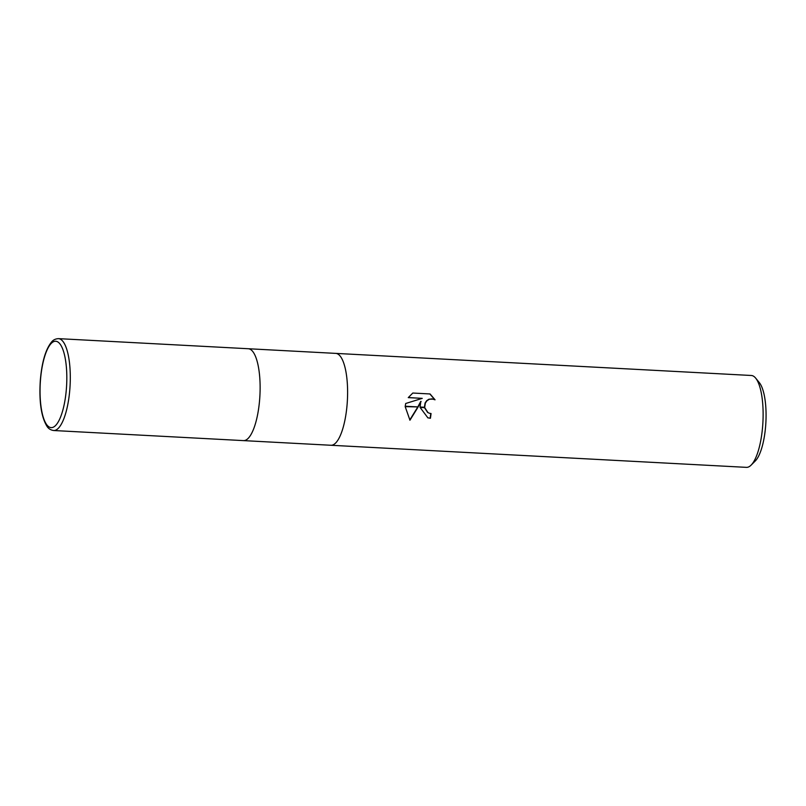 <?xml version="1.0" encoding="UTF-8"?>
<svg xmlns="http://www.w3.org/2000/svg" width="806" height="806" viewBox="0 0 806 806"><rect width="100%" height="100%" fill="white"/><g stroke="black" fill="none" stroke-linecap="round" stroke-linejoin="round"><path stroke-width="1.21" d="M330.853 445.255A46.002 14.065 -87 0 0 330.913 445.265A46.002 14.065 -87 0 0 347.195 403.353A46.002 14.065 -87 0 0 335.8 353.391A46.002 14.065 -87 0 0 335.739 353.381M243.372 440.6A46.002 14.065 -87 0 0 243.442 440.61A46.002 14.065 -87 0 0 259.713 398.698A46.002 14.065 -87 0 0 248.329 348.736A46.002 14.065 -87 0 0 248.258 348.726M751.071 465.173L755.222 461.032A41.398 12.654 -87 0 0 765.7 425.286A41.398 12.654 -87 0 0 759.393 382.719L755.696 378.155A46.002 14.065 -87 0 0 751.323 375.485L335.8 353.391A46.002 14.065 -87 0 1 347.195 403.353A46.002 14.065 -87 0 1 330.913 445.265L746.437 467.359A46.002 14.065 -87 0 0 751.071 465.173A46.002 14.065 -87 0 0 762.708 425.457A46.002 14.065 -87 0 0 755.696 378.155M421.095 401.408L418.133 406.919L405.227 406.234L405.7 403.494L422.243 398.365L408.259 397.62L412.803 393.036L430.061 393.963L435.059 399.816L431.945 398.859L429.266 399.282L426.958 400.763L425.356 403.081L424.702 407.272L420.077 407.03L420.813 401.328L417.82 406.909M424.691 407.272A7.345 6.982 106.2 0 0 424.752 407.685L427.966 412.591L429.507 413.276L427.684 412.511L424.49 407.675M429.507 413.276L431.049 413.528A46.002 14.065 93 0 1 430.424 418.264L427.875 417.84L420.097 407.433A12.09 11.486 -73.8 0 1 420.077 407.03M434.726 399.625L429.87 393.953M417.911 407.322L409.962 420.198L405.186 406.647L418.133 406.919M409.75 419.997L417.599 407.302M427.724 417.79L430.424 418.264M420.097 407.433L424.752 407.685M424.43 407.252L425.074 403L426.676 400.683L428.983 399.202L433.467 399.121M430.142 418.183A45.086 13.783 -87 0 0 430.757 413.508M408.299 397.549L422.243 398.365M330.913 445.265L243.442 440.61A46.002 14.065 -87 0 0 259.713 398.698A46.002 14.065 -87 0 0 248.329 348.736L335.8 353.391M58.495 338.641C55.493 338.792 53.166 339.93 51.513 342.056C45.569 349.461 41.831 362.307 40.3 380.583C38.99 401.71 41.237 416.974 47.04 426.394C48.461 428.661 50.657 430.041 53.609 430.515L53.609 430.515A46.002 14.065 -87 0 0 69.89 388.603A46.002 14.065 -87 0 0 58.495 338.641L248.329 348.736M40.431 380.644A43.242 13.218 -87 0 0 50.194 427.452A43.242 13.218 -87 0 0 66.435 388.22A43.242 13.218 -87 0 0 56.662 341.412A43.242 13.218 -87 0 0 40.431 380.644M243.442 440.61L53.609 430.515"/></g></svg>
